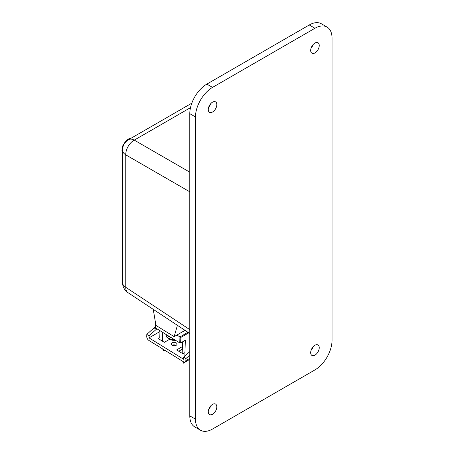 <?xml version="1.0" encoding="UTF-8"?>
<svg xmlns="http://www.w3.org/2000/svg" width="454" height="454" viewBox="0 0 454 454"><rect width="100%" height="100%" fill="white"/><g stroke="black" fill="none" stroke-linecap="round" stroke-linejoin="round"><path stroke-width="0.68" d="M313.147 346.765A6.05 3.496 -60 0 1 311.086 350.329M319.241 347.719A6.05 3.496 -60 0 1 316.597 353.808A6.05 3.496 -60 0 1 311.938 355.431A6.05 3.496 -60 0 1 310.684 352.662A6.05 3.496 -60 0 1 313.322 346.572A6.05 3.496 -60 0 1 317.987 344.949A6.05 3.496 -60 0 1 319.241 347.719M210.73 405.893A6.05 3.496 -60 0 1 208.67 409.463M216.825 406.846A6.05 3.496 -60 0 1 214.18 412.936A6.05 3.496 -60 0 1 209.521 414.559A6.05 3.496 -60 0 1 208.267 411.789A6.05 3.496 -60 0 1 210.906 405.7A6.05 3.496 -60 0 1 215.571 404.077A6.05 3.496 -60 0 1 216.825 406.846M210.73 103.671A6.05 3.496 -60 0 1 208.67 107.235M216.825 104.624A6.05 3.496 -60 0 1 214.18 110.714A6.05 3.496 -60 0 1 209.521 112.337A6.05 3.496 -60 0 1 208.267 109.567A6.05 3.496 -60 0 1 210.906 103.478A6.05 3.496 -60 0 1 215.571 101.855A6.05 3.496 -60 0 1 216.825 104.624M313.147 44.537A6.05 3.496 -60 0 1 311.086 48.107M319.241 45.496A6.05 3.496 -60 0 1 316.597 51.586A6.05 3.496 -60 0 1 311.938 53.209A6.05 3.496 -60 0 1 310.684 50.434A6.05 3.496 -60 0 1 313.322 44.344A6.05 3.496 -60 0 1 317.987 42.727A6.05 3.496 -60 0 1 319.241 45.496M200.475 430.227L194.789 426.942A24.141 13.938 -60 0 1 189.789 415.887L189.789 113.665A24.141 13.938 -60 0 1 206.854 84.103L309.27 24.97A24.141 13.938 -60 0 1 321.341 23.773L327.033 27.058A24.141 13.938 -60 0 1 332.033 38.113L332.033 340.335A24.141 13.938 -60 0 1 314.962 369.897L212.546 429.03A24.141 13.938 -60 0 1 200.475 430.227A24.141 13.938 -60 0 1 195.475 419.173L195.475 116.95A24.141 13.938 -60 0 1 212.546 87.384L314.962 28.256A24.141 13.938 -60 0 1 327.033 27.058M185.033 330.353L174.132 336.652L155.932 325.41L153.253 309.35M177.423 325.325L174.132 336.652M163.474 349.438L163.678 350.914L164.808 350.261M163.678 350.914L162.6 348.893M162.401 341.141L162.668 332.351M183.263 361.662L183.467 363.138L189.17 359.721M182.19 353.365L182.542 341.834M183.467 363.138L184.199 362.116M159.984 330.694L159.78 337.475M180.664 342.918A0.641 0.386 -178.2 0 1 179.75 342.901L179.937 336.913L180.828 337.447L180.664 342.918L185.328 340.228L184.863 355.397M187.956 332.283L179.937 336.913L176.912 335.046M155.637 323.64L155.506 327.924L179.75 342.901M155.506 327.924A0.641 0.386 -178.2 0 1 155.319 327.64L155.472 322.641M172.157 345.261A2.894 1.731 -178.2 0 1 176.016 345.381M176.175 345.295A2.894 1.731 1.8 0 0 177.02 344.121A2.894 1.731 1.8 0 0 175.261 342.464A2.894 1.731 1.8 0 0 172.077 342.764A2.894 1.731 1.8 0 0 171.232 343.939A2.894 1.731 1.8 0 0 172.991 345.602A2.894 1.731 1.8 0 0 176.175 345.295M189.789 355.09L185.919 358.569L185.856 360.635A3.218 1.856 -120 0 1 185.192 362.014A3.218 1.856 -120 0 1 183.501 361.81L148.929 340.455A3.218 1.856 60 0 1 146.733 336.471L146.801 334.405L154.065 327.867A8.047 4.483 -58.3 0 0 155.33 327.175M157.09 328.9A8.047 4.483 -58.3 0 1 156.341 329.275L149.071 335.807L149.008 337.872L183.581 359.228L183.649 357.162L189.789 351.64M149.008 337.872L159.961 331.551M149.071 335.807L146.801 334.405M185.919 358.569L183.649 357.162M156.341 329.275L154.065 327.867M182.315 349.177L178.745 351.237M182.394 346.595L176.623 349.926L182.905 353.802L184.948 352.622M158.066 338.463L164.342 342.339L169.518 339.354M189.789 191.815L125.764 154.854L125.764 287.314L189.789 329.627M190.487 107.666L134.27 140.121L189.789 172.174M122.535 150.115A12.037 6.952 180 0 0 125.764 154.854A12.037 7.429 -60 0 1 134.27 140.121A12.037 6.952 -120 0 0 128.55 139.69A12.037 12.037 0 0 0 122.535 150.115L122.535 282.575A12.037 12.037 0 0 0 127.932 292.614A12.037 6.941 -56.5 0 1 125.764 287.314A12.037 6.952 180 0 1 122.535 282.575M189.789 415.887L195.475 419.173M189.789 113.665L195.475 116.95M206.854 84.103L212.546 87.384M309.27 24.97L314.962 28.256M131.246 138.135A9.335 5.391 120 0 0 128.306 139.179A9.335 5.391 120 0 0 122.535 153.225M188.802 332.844L180.828 337.447M185.856 360.635L189.789 358.365M171.226 337.634A8.53 5.09 -178.2 0 1 166.578 334.763M175.726 340.415L172.31 340.25L169.416 339.303L166.834 337.214L165.892 334.337A8.53 5.09 1.8 0 0 174.54 339.683M191.821 103.166L128.55 139.69M127.932 292.614L189.789 333.497M131.354 138.073L127.983 139.151L122.631 145.961L122.535 153.356M185.192 362.014L189.789 359.364"/></g></svg>
